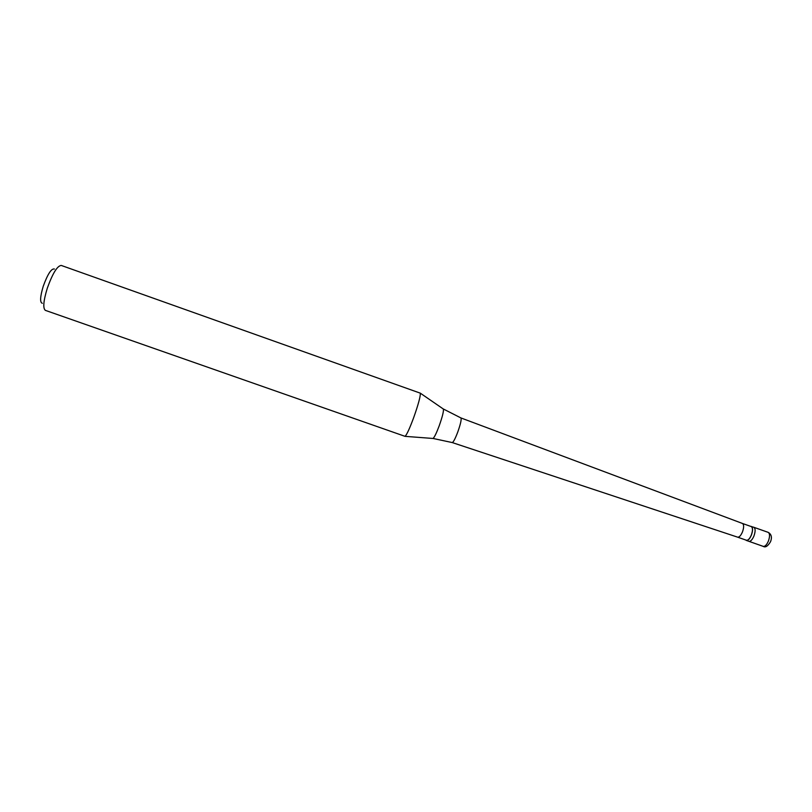 <?xml version="1.0" encoding="UTF-8"?>
<svg xmlns="http://www.w3.org/2000/svg" width="812" height="812" viewBox="0 0 812 812"><rect width="100%" height="100%" fill="white"/><g stroke="black" fill="none" stroke-linecap="round" stroke-linejoin="round"><path stroke-width="1.22" d="M768.203 532.367C771.43 534.205 772.212 537.311 770.547 541.695C767.827 546.192 765.401 547.755 763.26 546.385C765.005 546.638 766.721 544.862 768.396 541.076C769.979 536.458 769.918 533.565 768.203 532.367L753.851 527.292C755.505 528.46 755.536 531.363 753.952 535.981C752.288 539.777 750.603 541.553 748.897 541.33C750.603 541.553 752.288 539.777 753.952 535.981C755.536 531.363 755.505 528.46 753.851 527.292L750.633 526.349M763.26 546.385L746.36 540.437C748.055 540.66 749.73 538.874 751.394 535.078C752.988 530.459 752.957 527.567 751.313 526.399M742.442 523.456L742.483 523.466C744.015 524.633 744.015 527.445 742.472 531.911C740.869 535.575 739.265 537.331 737.651 537.168L746.421 540.254C748.075 540.477 749.709 538.742 751.333 535.037C752.876 530.53 752.856 527.709 751.252 526.572L742.452 523.456M737.651 537.168L452.213 442.56C453.36 442.276 455.207 438.764 457.775 432.014C460.597 423.955 461.642 419.266 460.922 417.936L443.129 408.883M413.724 417.51C418.353 404.376 420.555 396.256 420.311 393.16L61.235 265.433C57.256 265.828 52.607 273.431 47.289 288.24C43.422 300.968 42.782 308.337 45.37 310.367L405.066 436.348C406.771 434.735 409.664 428.462 413.724 417.51M42.315 303.292C39.788 302.48 40.103 296.796 43.249 286.24C47.685 274.06 51.41 268.315 54.414 269.016M746.36 540.437L745.802 540.041M452.213 442.56L433.04 438.46C434.39 437.374 436.45 433.141 439.231 425.742C442.367 416.86 443.758 411.308 443.413 409.075L420.311 393.16M405.066 436.348L432.694 438.439M742.483 523.466L460.922 417.936"/></g></svg>
